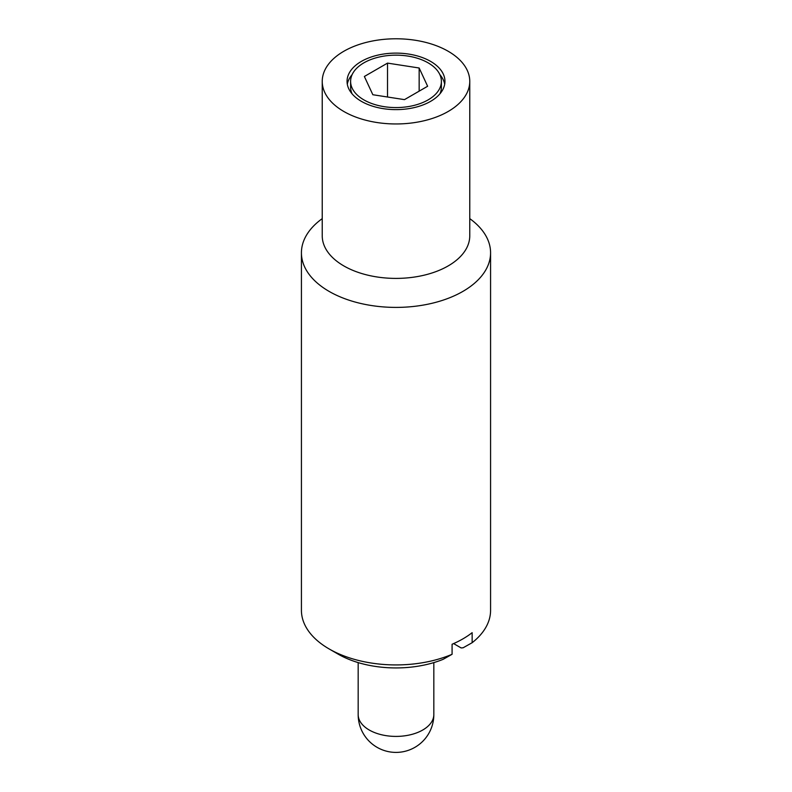<?xml version="1.0" encoding="UTF-8"?>
<svg xmlns="http://www.w3.org/2000/svg" width="792" height="792" viewBox="0 0 792 792"><rect width="100%" height="100%" fill="white"/><g stroke="black" fill="none" stroke-linecap="round" stroke-linejoin="round"><path stroke-width="1.19" d="M322.235 218.632A94.575 54.599 0 0 0 301.425 252.796L301.425 610.325A94.575 54.599 0 0 0 329.125 648.935L338.026 654.073A81.992 47.332 0 0 0 443.075 659.36L452.083 654.291L452.083 644.252A94.575 54.599 0 0 0 472.151 632.669L472.151 642.708L463.132 647.777L461.142 647.935L453.608 643.589M338.026 654.073L329.125 648.935A94.575 54.599 0 0 0 452.083 654.291M472.151 642.708A94.575 54.599 0 0 0 490.575 610.325L490.575 252.796A94.575 54.599 0 0 0 469.765 218.632M301.425 252.796A94.575 54.599 0 0 0 329.125 291.406A94.575 54.599 0 0 0 432.194 303.247A94.575 54.599 0 0 0 490.575 252.796M322.235 81.368L322.235 235.808A73.765 42.59 0 0 0 343.837 265.924A73.765 42.59 0 0 0 424.225 275.161A73.765 42.59 0 0 0 469.765 235.808L469.765 81.368A73.765 42.59 0 0 0 448.163 51.252A73.765 42.59 0 0 0 367.775 42.026A73.765 42.59 0 0 0 322.235 81.368A73.765 42.59 0 0 0 343.837 111.484A73.765 42.59 0 0 0 424.225 120.721A73.765 42.59 0 0 0 469.765 81.368M428.096 62.835A45.392 26.205 0 0 0 378.625 57.153A45.392 26.205 0 0 0 350.608 81.368A45.392 26.205 0 0 0 363.904 99.901A45.392 26.205 0 0 0 413.375 105.584A45.392 26.205 0 0 0 441.392 81.368A45.392 26.205 0 0 0 428.096 62.835M350.608 81.368L350.608 87.16A45.392 26.205 0 0 0 352.123 93.892M361.39 101.346A48.946 28.255 180 0 1 347.054 81.368A48.946 28.255 180 0 1 377.269 55.262A48.946 28.255 180 0 1 430.61 61.39A48.946 28.255 180 0 1 444.946 81.368A48.946 28.255 180 0 1 414.731 107.474A48.946 28.255 180 0 1 361.39 101.346M352.123 74.636A48.946 28.255 0 0 0 347.312 84.269M444.688 84.269A48.946 28.255 0 0 0 439.877 74.636M387.526 97.01L387.526 63.112L419.156 68.003L419.156 91.159M419.156 68.003L427.63 86.259L404.474 99.634L372.844 94.733L364.37 76.478L387.526 63.112M439.877 93.892A45.392 26.205 0 0 0 441.392 87.16L441.392 81.368M369.25 730.016A37.828 21.839 180 0 1 358.172 714.572A37.828 37.828 0 0 0 377.081 747.331A37.828 37.828 0 0 0 433.828 714.572A37.828 21.839 180 0 1 410.474 734.748A37.828 21.839 180 0 1 369.25 730.016M433.828 662.597L433.828 714.572M358.172 662.597L358.172 714.572"/></g></svg>
